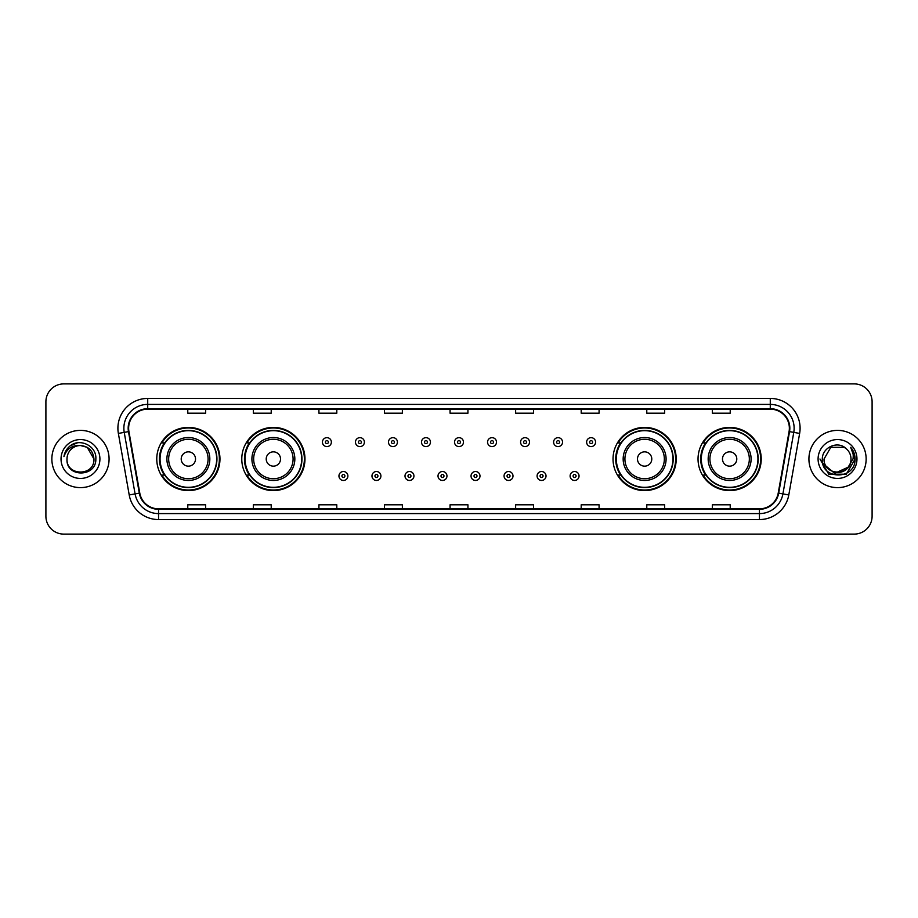 <?xml version="1.0" encoding="UTF-8"?>
<svg xmlns="http://www.w3.org/2000/svg" width="918" height="918" viewBox="0 0 918 918"><rect width="100%" height="100%" fill="white"/><g stroke="black" fill="none" stroke-linecap="round" stroke-linejoin="round"><path stroke-width="1.38" d="M698.036 459A31.591 31.591 0 0 0 729.626 490.591A31.591 31.591 0 0 0 761.229 459A31.591 31.591 0 0 0 729.626 427.409A31.591 31.591 0 0 0 698.036 459M613.029 459A31.591 31.591 0 0 0 644.631 490.591A31.591 31.591 0 0 0 676.222 459A31.591 31.591 0 0 0 644.631 427.409A31.591 31.591 0 0 0 613.029 459M241.778 459A31.591 31.591 0 0 0 273.369 490.591A31.591 31.591 0 0 0 304.971 459A31.591 31.591 0 0 0 273.369 427.409A31.591 31.591 0 0 0 241.778 459M156.771 459A31.591 31.591 0 0 0 188.374 490.591A31.591 31.591 0 0 0 219.964 459A31.591 31.591 0 0 0 188.374 427.409A31.591 31.591 0 0 0 156.771 459M164.356 475.099A28.906 28.906 0 0 1 164.356 442.901M249.352 475.099A28.906 28.906 0 0 1 249.352 442.901M620.614 475.099A28.906 28.906 0 0 1 620.614 442.901M705.609 475.099A28.906 28.906 0 0 1 705.609 442.901M45.9 401.774L45.9 516.226A17.878 17.878 0 0 0 63.778 534.104L854.222 534.104A17.878 17.878 0 0 0 872.1 516.226L872.1 401.774A17.878 17.878 0 0 0 854.222 383.896L63.778 383.896A17.878 17.878 0 0 0 45.9 401.774L45.9 516.226M51.856 459A28.619 28.619 0 0 0 80.474 487.619A28.619 28.619 0 0 0 109.081 459A28.619 28.619 0 0 0 80.474 430.381A28.619 28.619 0 0 0 51.856 459A28.619 28.619 0 0 0 80.474 487.619A28.619 28.619 0 0 0 109.081 459A28.619 28.619 0 0 0 80.474 430.381A28.619 28.619 0 0 0 51.856 459M808.919 459A28.619 28.619 0 0 0 837.526 487.619A28.619 28.619 0 0 0 866.144 459A28.619 28.619 0 0 0 837.526 430.381A28.619 28.619 0 0 0 808.919 459A28.619 28.619 0 0 0 837.526 487.619A28.619 28.619 0 0 0 866.144 459A28.619 28.619 0 0 0 837.526 430.381A28.619 28.619 0 0 0 808.919 459M128.635 428.236A19.071 19.071 0 0 1 147.718 409.164L770.282 409.164A19.071 19.071 0 0 1 789.067 431.552L778.223 493.069A19.071 19.071 0 0 1 759.438 508.836L158.562 508.836A19.071 19.071 0 0 1 139.777 493.069L128.933 431.552A19.071 19.071 0 0 1 128.635 428.236M128.164 428.236A19.553 19.553 0 0 0 128.463 431.632L139.306 493.15A19.553 19.553 0 0 0 158.562 509.306L759.438 509.306A19.553 19.553 0 0 0 778.693 493.15L789.537 431.632A19.553 19.553 0 0 0 770.282 408.694L147.718 408.694A19.553 19.553 0 0 0 128.164 428.236M118.365 433.422A29.801 29.801 0 0 1 147.718 398.435L770.282 398.435A29.801 29.801 0 0 1 799.635 433.422L788.791 494.94A29.801 29.801 0 0 1 759.438 519.565L158.562 519.565A29.801 29.801 0 0 1 129.208 494.94L118.365 433.422L124.228 432.378A23.845 23.845 0 0 1 147.718 404.402L770.282 404.402A23.845 23.845 0 0 1 793.772 432.378L782.916 493.895A23.845 23.845 0 0 1 759.438 513.598L158.562 513.598A23.845 23.845 0 0 1 135.084 493.895L124.228 432.378A23.845 23.845 0 0 1 123.873 428.236M854.222 383.896L63.778 383.896M63.778 534.104L854.222 534.104M872.1 516.226L872.1 401.774M778.693 493.15L782.916 493.895L793.772 432.378L799.635 433.422M450.061 409.164L450.061 413.203L467.939 413.203L467.939 409.164M384.481 409.164L384.481 413.203L402.371 413.203L402.371 409.164M318.913 409.164L318.913 413.203L336.803 413.203L336.803 409.164M253.345 409.164L253.345 413.203L271.223 413.203L271.223 409.164M187.777 409.164L187.777 413.203L205.655 413.203L205.655 409.164M515.629 409.164L515.629 413.203L533.519 413.203L533.519 409.164M581.197 409.164L581.197 413.203L599.087 413.203L599.087 409.164M646.777 409.164L646.777 413.203L664.655 413.203L664.655 409.164M712.345 409.164L712.345 413.203L730.223 413.203L730.223 409.164M467.939 508.836L467.939 504.797L450.061 504.797L450.061 508.836M402.371 508.836L402.371 504.797L384.481 504.797L384.481 508.836M336.803 508.836L336.803 504.797L318.913 504.797L318.913 508.836M271.223 508.836L271.223 504.797L253.345 504.797L253.345 508.836M205.655 508.836L205.655 504.797L187.777 504.797L187.777 508.836M533.519 508.836L533.519 504.797L515.629 504.797L515.629 508.836M599.087 508.836L599.087 504.797L581.197 504.797L581.197 508.836M664.655 508.836L664.655 504.797L646.777 504.797L646.777 508.836M730.223 508.836L730.223 504.797L712.345 504.797L712.345 508.836M93.946 459C94.772 476.385 66.176 476.385 67.003 459C65.74 477.83 96.447 477.394 95.839 459C96.883 446.114 80.141 437.76 70.227 445.804C66.727 448.615 64.627 452.218 63.939 456.636C66.716 448.73 72.224 445.035 80.474 445.528L87.21 447.33L93.946 459C94.772 476.385 66.176 476.385 67.003 459C66.176 476.385 94.772 476.385 93.946 459C94.772 476.385 66.176 476.385 67.003 459C66.176 476.385 94.772 476.385 93.946 459L87.21 447.33L80.474 445.528L87.21 447.33L93.946 459C93.154 450.818 88.656 446.32 80.474 445.528A13.472 13.472 0 0 0 67.003 459M61.036 459A19.439 19.439 0 0 0 80.474 478.439A19.439 19.439 0 0 0 99.913 459A19.439 19.439 0 0 0 80.474 439.561A19.439 19.439 0 0 0 61.036 459M70.227 445.815L78.351 442.43M195.523 459A7.149 7.149 0 0 0 188.374 451.851A7.149 7.149 0 0 0 181.213 459A7.149 7.149 0 0 0 188.374 466.149A7.149 7.149 0 0 0 195.523 459M209.832 459A21.458 21.458 0 0 0 188.374 437.542A21.458 21.458 0 0 0 166.904 459A21.458 21.458 0 0 0 188.374 480.458A21.458 21.458 0 0 0 209.832 459A21.458 21.458 0 0 1 188.374 480.458A21.458 21.458 0 0 1 166.904 459M216.682 459A28.32 28.32 0 0 0 188.374 430.68A28.32 28.32 0 0 0 160.053 459A28.32 28.32 0 0 0 188.374 487.32A28.32 28.32 0 0 0 216.682 459M219.368 459A30.994 30.994 0 0 1 161.878 475.099L164.747 475.099A28.584 28.584 0 0 0 216.946 459.069A28.584 28.584 0 0 0 164.747 442.901L161.878 442.901A30.994 30.994 0 0 1 219.368 459M280.529 459A7.149 7.149 0 0 0 273.369 451.851A7.149 7.149 0 0 0 266.22 459A7.149 7.149 0 0 0 273.369 466.149A7.149 7.149 0 0 0 280.529 459M294.839 459A21.458 21.458 0 0 0 273.369 437.542A21.458 21.458 0 0 0 251.911 459A21.458 21.458 0 0 0 273.369 480.458A21.458 21.458 0 0 0 294.839 459A21.458 21.458 0 0 1 273.369 480.458A21.458 21.458 0 0 1 251.911 459M301.689 459A28.32 28.32 0 0 0 273.369 430.68A28.32 28.32 0 0 0 245.06 459A28.32 28.32 0 0 0 273.369 487.32A28.32 28.32 0 0 0 301.689 459M304.374 459A30.994 30.994 0 0 1 246.885 475.099L249.753 475.099A28.584 28.584 0 0 0 301.953 459.069A28.584 28.584 0 0 0 249.753 442.901L246.885 442.901A30.994 30.994 0 0 1 304.374 459M651.78 459A7.149 7.149 0 0 0 644.631 451.851A7.149 7.149 0 0 0 637.471 459A7.149 7.149 0 0 0 644.631 466.149A7.149 7.149 0 0 0 651.78 459M666.089 459A21.458 21.458 0 0 0 644.631 437.542A21.458 21.458 0 0 0 623.161 459A21.458 21.458 0 0 0 644.631 480.458A21.458 21.458 0 0 0 666.089 459A21.458 21.458 0 0 1 644.631 480.458A21.458 21.458 0 0 1 623.161 459M672.94 459A28.32 28.32 0 0 0 644.631 430.68A28.32 28.32 0 0 0 616.311 459A28.32 28.32 0 0 0 644.631 487.32A28.32 28.32 0 0 0 672.94 459M675.625 459A30.994 30.994 0 0 1 618.135 475.099L621.004 475.099A28.584 28.584 0 0 0 673.204 459.069A28.584 28.584 0 0 0 621.004 442.901L618.135 442.901A30.994 30.994 0 0 1 675.625 459M736.787 459A7.149 7.149 0 0 0 729.626 451.851A7.149 7.149 0 0 0 722.477 459A7.149 7.149 0 0 0 729.626 466.149A7.149 7.149 0 0 0 736.787 459M751.096 459A21.458 21.458 0 0 0 729.626 437.542A21.458 21.458 0 0 0 708.168 459A21.458 21.458 0 0 0 729.626 480.458A21.458 21.458 0 0 0 751.096 459A21.458 21.458 0 0 1 729.626 480.458A21.458 21.458 0 0 1 708.168 459M757.947 459A28.32 28.32 0 0 0 729.626 430.68A28.32 28.32 0 0 0 701.318 459A28.32 28.32 0 0 0 729.626 487.32A28.32 28.32 0 0 0 757.947 459M760.632 459A30.994 30.994 0 0 1 703.142 475.099L706.011 475.099A28.584 28.584 0 0 0 758.211 459.069A28.584 28.584 0 0 0 706.011 442.901L703.142 442.901A30.994 30.994 0 0 1 760.632 459M850.997 459C851.824 476.385 823.228 476.385 824.054 459L830.79 447.33L844.262 447.33L846.35 448.822C838.088 440.147 822.161 447.296 822.31 459C820.795 479.804 854.52 480.344 855.071 460.01L855.094 459C855.048 454.582 853.579 450.704 850.688 447.353C852.891 450.967 853.66 454.846 853.006 459L847.853 467.652A13.472 13.472 0 0 0 850.997 459C851.824 476.385 823.228 476.385 824.054 459C823.228 476.385 851.824 476.385 850.997 459A13.472 13.472 0 0 0 846.35 448.822M847.853 467.652C840.704 477.326 823.354 471.141 824.054 459M848.714 466.941L834.657 473.309L822.735 463.372M818.087 459A19.439 19.439 0 0 0 837.526 478.439A19.439 19.439 0 0 0 856.964 459A19.439 19.439 0 0 0 837.526 439.561A19.439 19.439 0 0 0 818.087 459M850.688 447.353L855.094 459.516L854.268 453.676L855.094 459M819.958 459L828.736 474.216L846.316 474.216L855.094 459L850.814 447.502L855.094 459.505L850.952 447.651M850.814 447.502L855.094 459.516M331.375 442.132A4.475 4.475 0 0 1 326.9 446.596A4.475 4.475 0 0 1 322.436 442.132A4.475 4.475 0 0 1 326.9 437.656A4.475 4.475 0 0 1 331.375 442.132A4.475 4.475 0 0 0 326.9 437.656A4.475 4.475 0 0 0 322.436 442.132M364.4 442.132A4.475 4.475 0 0 1 359.925 446.596A4.475 4.475 0 0 1 355.461 442.132A4.475 4.475 0 0 1 359.925 437.656A4.475 4.475 0 0 1 364.4 442.132A4.475 4.475 0 0 0 359.925 437.656A4.475 4.475 0 0 0 355.461 442.132M397.425 442.132A4.475 4.475 0 0 1 392.95 446.596A4.475 4.475 0 0 1 388.486 442.132A4.475 4.475 0 0 1 392.95 437.656A4.475 4.475 0 0 1 397.425 442.132A4.475 4.475 0 0 0 392.95 437.656A4.475 4.475 0 0 0 388.486 442.132M430.45 442.132A4.475 4.475 0 0 1 425.975 446.596A4.475 4.475 0 0 1 421.5 442.132A4.475 4.475 0 0 1 425.975 437.656A4.475 4.475 0 0 1 430.45 442.132A4.475 4.475 0 0 0 425.975 437.656A4.475 4.475 0 0 0 421.5 442.132M463.475 442.132A4.475 4.475 0 0 1 459 446.596A4.475 4.475 0 0 1 454.525 442.132A4.475 4.475 0 0 1 459 437.656A4.475 4.475 0 0 1 463.475 442.132A4.475 4.475 0 0 0 459 437.656A4.475 4.475 0 0 0 454.525 442.132M496.5 442.132A4.475 4.475 0 0 1 492.025 446.596A4.475 4.475 0 0 1 487.55 442.132A4.475 4.475 0 0 1 492.025 437.656A4.475 4.475 0 0 1 496.5 442.132A4.475 4.475 0 0 0 492.025 437.656A4.475 4.475 0 0 0 487.55 442.132M529.514 442.132A4.475 4.475 0 0 1 525.05 446.596A4.475 4.475 0 0 1 520.575 442.132A4.475 4.475 0 0 1 525.05 437.656A4.475 4.475 0 0 1 529.514 442.132A4.475 4.475 0 0 0 525.05 437.656A4.475 4.475 0 0 0 520.575 442.132M562.539 442.132A4.475 4.475 0 0 1 558.075 446.596A4.475 4.475 0 0 1 553.6 442.132A4.475 4.475 0 0 1 558.075 437.656A4.475 4.475 0 0 1 562.539 442.132A4.475 4.475 0 0 0 558.075 437.656A4.475 4.475 0 0 0 553.6 442.132M595.564 442.132A4.475 4.475 0 0 1 591.1 446.596A4.475 4.475 0 0 1 586.625 442.132A4.475 4.475 0 0 1 591.1 437.656A4.475 4.475 0 0 1 595.564 442.132A4.475 4.475 0 0 0 591.1 437.656A4.475 4.475 0 0 0 586.625 442.132M338.949 475.994A4.475 4.475 0 0 1 343.412 471.519A4.475 4.475 0 0 1 347.888 475.994A4.475 4.475 0 0 1 343.412 480.458A4.475 4.475 0 0 1 338.949 475.994A4.475 4.475 0 0 0 343.412 480.458A4.475 4.475 0 0 0 347.888 475.994M371.974 475.994A4.475 4.475 0 0 1 376.437 471.519A4.475 4.475 0 0 1 380.913 475.994A4.475 4.475 0 0 1 376.437 480.458A4.475 4.475 0 0 1 371.974 475.994A4.475 4.475 0 0 0 376.437 480.458A4.475 4.475 0 0 0 380.913 475.994M404.999 475.994A4.475 4.475 0 0 1 409.462 471.519A4.475 4.475 0 0 1 413.938 475.994A4.475 4.475 0 0 1 409.462 480.458A4.475 4.475 0 0 1 404.999 475.994A4.475 4.475 0 0 0 409.462 480.458A4.475 4.475 0 0 0 413.938 475.994M438.012 475.994A4.475 4.475 0 0 1 442.487 471.519A4.475 4.475 0 0 1 446.963 475.994A4.475 4.475 0 0 1 442.487 480.458A4.475 4.475 0 0 1 438.012 475.994A4.475 4.475 0 0 0 442.487 480.458A4.475 4.475 0 0 0 446.963 475.994M471.037 475.994A4.475 4.475 0 0 1 475.513 471.519A4.475 4.475 0 0 1 479.988 475.994A4.475 4.475 0 0 1 475.513 480.458A4.475 4.475 0 0 1 471.037 475.994A4.475 4.475 0 0 0 475.513 480.458A4.475 4.475 0 0 0 479.988 475.994M504.062 475.994A4.475 4.475 0 0 1 508.538 471.519A4.475 4.475 0 0 1 513.001 475.994A4.475 4.475 0 0 1 508.538 480.458A4.475 4.475 0 0 1 504.062 475.994A4.475 4.475 0 0 0 508.538 480.458A4.475 4.475 0 0 0 513.001 475.994M537.087 475.994A4.475 4.475 0 0 1 541.563 471.519A4.475 4.475 0 0 1 546.026 475.994A4.475 4.475 0 0 1 541.563 480.458A4.475 4.475 0 0 1 537.087 475.994A4.475 4.475 0 0 0 541.563 480.458A4.475 4.475 0 0 0 546.026 475.994M570.112 475.994A4.475 4.475 0 0 1 574.588 471.519A4.475 4.475 0 0 1 579.051 475.994A4.475 4.475 0 0 1 574.588 480.458A4.475 4.475 0 0 1 570.112 475.994A4.475 4.475 0 0 0 574.588 480.458A4.475 4.475 0 0 0 579.051 475.994M770.282 398.435L770.282 408.694M124.228 432.378L128.463 431.632M158.562 519.565L158.562 509.306M759.438 509.306L759.438 519.565M129.208 494.94L139.306 493.15M789.537 431.632L793.772 432.378M147.718 398.435L147.718 408.694M782.916 493.895L788.791 494.94M208.088 459A19.714 19.714 0 0 0 188.374 439.286A19.714 19.714 0 0 0 168.66 459A19.714 19.714 0 0 0 188.374 478.714A19.714 19.714 0 0 0 208.088 459M293.083 459A19.714 19.714 0 0 0 273.369 439.286A19.714 19.714 0 0 0 253.655 459A19.714 19.714 0 0 0 273.369 478.714A19.714 19.714 0 0 0 293.083 459M664.345 459A19.714 19.714 0 0 0 644.631 439.286A19.714 19.714 0 0 0 624.917 459A19.714 19.714 0 0 0 644.631 478.714A19.714 19.714 0 0 0 664.345 459M749.34 459A19.714 19.714 0 0 0 729.626 439.286A19.714 19.714 0 0 0 709.912 459A19.714 19.714 0 0 0 729.626 478.714A19.714 19.714 0 0 0 749.34 459M325.408 442.132A1.492 1.492 0 0 0 326.9 443.624A1.492 1.492 0 0 0 328.392 442.132A1.492 1.492 0 0 0 326.9 440.64A1.492 1.492 0 0 0 325.408 442.132M358.433 442.132A1.492 1.492 0 0 0 359.925 443.624A1.492 1.492 0 0 0 361.417 442.132A1.492 1.492 0 0 0 359.925 440.64A1.492 1.492 0 0 0 358.433 442.132M391.458 442.132A1.492 1.492 0 0 0 392.95 443.624A1.492 1.492 0 0 0 394.442 442.132A1.492 1.492 0 0 0 392.95 440.64A1.492 1.492 0 0 0 391.458 442.132M424.483 442.132A1.492 1.492 0 0 0 425.975 443.624A1.492 1.492 0 0 0 427.467 442.132A1.492 1.492 0 0 0 425.975 440.64A1.492 1.492 0 0 0 424.483 442.132M457.508 442.132A1.492 1.492 0 0 0 459 443.624A1.492 1.492 0 0 0 460.492 442.132A1.492 1.492 0 0 0 459 440.64A1.492 1.492 0 0 0 457.508 442.132M490.533 442.132A1.492 1.492 0 0 0 492.025 443.624A1.492 1.492 0 0 0 493.517 442.132A1.492 1.492 0 0 0 492.025 440.64A1.492 1.492 0 0 0 490.533 442.132M523.558 442.132A1.492 1.492 0 0 0 525.05 443.624A1.492 1.492 0 0 0 526.542 442.132A1.492 1.492 0 0 0 525.05 440.64A1.492 1.492 0 0 0 523.558 442.132M556.583 442.132A1.492 1.492 0 0 0 558.075 443.624A1.492 1.492 0 0 0 559.567 442.132A1.492 1.492 0 0 0 558.075 440.64A1.492 1.492 0 0 0 556.583 442.132M589.608 442.132A1.492 1.492 0 0 0 591.1 443.624A1.492 1.492 0 0 0 592.592 442.132A1.492 1.492 0 0 0 591.1 440.64A1.492 1.492 0 0 0 589.608 442.132M344.904 475.994A1.492 1.492 0 0 0 343.412 474.503A1.492 1.492 0 0 0 341.921 475.994A1.492 1.492 0 0 0 343.412 477.475A1.492 1.492 0 0 0 344.904 475.994M377.929 475.994A1.492 1.492 0 0 0 376.437 474.503A1.492 1.492 0 0 0 374.946 475.994A1.492 1.492 0 0 0 376.437 477.475A1.492 1.492 0 0 0 377.929 475.994M410.954 475.994A1.492 1.492 0 0 0 409.462 474.503A1.492 1.492 0 0 0 407.971 475.994A1.492 1.492 0 0 0 409.462 477.475A1.492 1.492 0 0 0 410.954 475.994M443.979 475.994A1.492 1.492 0 0 0 442.487 474.503A1.492 1.492 0 0 0 440.996 475.994A1.492 1.492 0 0 0 442.487 477.475A1.492 1.492 0 0 0 443.979 475.994M477.004 475.994A1.492 1.492 0 0 0 475.513 474.503A1.492 1.492 0 0 0 474.021 475.994A1.492 1.492 0 0 0 475.513 477.475A1.492 1.492 0 0 0 477.004 475.994M510.029 475.994A1.492 1.492 0 0 0 508.538 474.503A1.492 1.492 0 0 0 507.046 475.994A1.492 1.492 0 0 0 508.538 477.475A1.492 1.492 0 0 0 510.029 475.994M543.054 475.994A1.492 1.492 0 0 0 541.563 474.503A1.492 1.492 0 0 0 540.071 475.994A1.492 1.492 0 0 0 541.563 477.475A1.492 1.492 0 0 0 543.054 475.994M576.079 475.994A1.492 1.492 0 0 0 574.588 474.503A1.492 1.492 0 0 0 573.096 475.994A1.492 1.492 0 0 0 574.588 477.475A1.492 1.492 0 0 0 576.079 475.994"/></g></svg>
